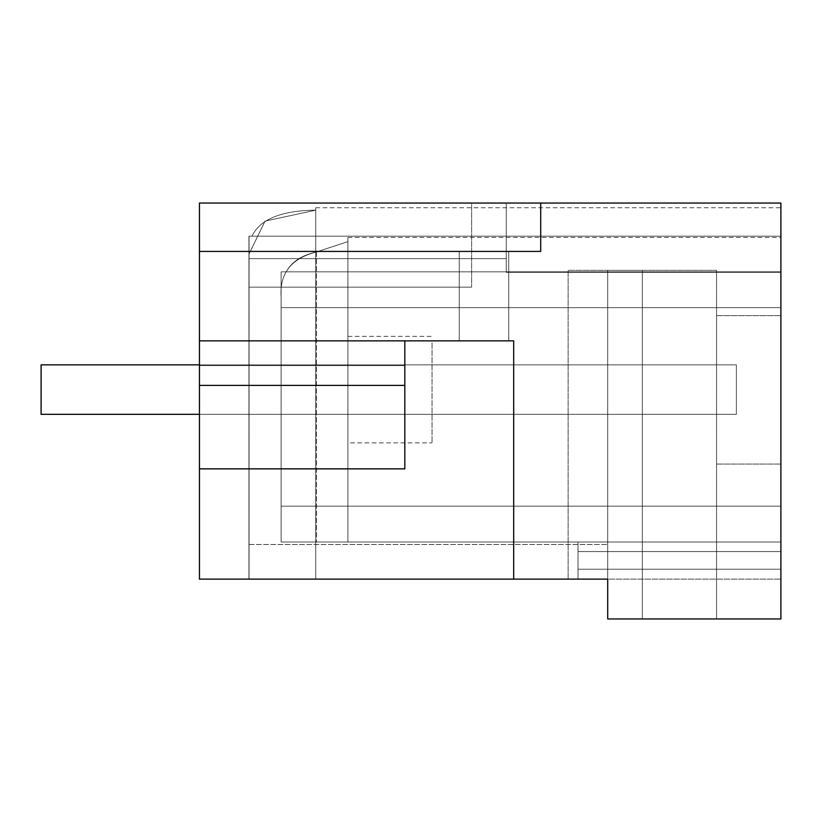 <?xml version="1.0" encoding="UTF-8"?>
<svg xmlns="http://www.w3.org/2000/svg" width="822" height="822" viewBox="0 0 822 822"><rect width="100%" height="100%" fill="white"/><g stroke="black" fill="none" stroke-linecap="round" stroke-linejoin="round"><path stroke-width="0.62" stroke-dasharray="4.11 3.08" d="M432.033 342.866L432.033 442.853L432.033 342.866M248.932 579.13L249.056 236.191L506.26 236.191L506.26 203.044L506.26 272.318L780.9 272.318L506.26 272.318L780.9 272.318L506.26 272.318L506.26 203.044L506.26 272.318L780.9 272.318L506.26 272.318L780.9 272.318L506.26 272.318L506.26 203.044L506.26 236.191L780.9 236.191L249.056 236.191L249.056 579.13L199.448 579.13L199.448 203.044L471.623 203.044L471.623 287.166L248.932 287.166L471.623 287.166L471.623 203.044L199.448 203.044L780.9 203.044L506.26 203.044L506.26 258.642L506.26 203.044L780.9 203.044L506.26 203.044L506.26 272.318L506.26 203.044L780.9 203.044L506.26 203.044L506.26 258.642L506.26 203.044L780.9 203.044L199.448 203.044L199.448 579.13L607.705 579.13L607.705 270.335L642.342 270.335L607.705 270.335L607.705 618.956L607.705 270.335L607.705 618.956L607.705 270.335L642.342 270.335L642.342 618.956L642.342 270.335L642.342 618.956L642.342 270.335L716.568 270.335L607.705 270.335L607.705 579.13L568.115 579.13L607.705 579.13L578.01 579.13L578.01 569.225L780.9 569.225L578.01 569.225L578.01 551.562L780.9 551.562L578.01 551.562L578.01 542.017L780.9 542.017L281.103 542.017L281.103 506.177L780.9 506.177L281.103 506.177L281.103 542.017L281.103 296.937C279.521 273.366 291.307 258.375 316.46 251.964C291.307 258.375 279.521 273.366 281.103 296.937L281.103 542.017L281.103 506.177L780.9 506.177L281.103 506.177L780.9 506.177L281.103 506.177L281.103 307.654L281.103 506.177L281.103 307.654L780.9 307.654L281.103 307.654L281.103 542.017L780.9 542.017L578.01 542.017L578.01 579.13L578.01 569.225L780.9 569.225L578.01 569.225L578.01 551.562L780.9 551.562L578.01 551.562L578.01 542.017L780.9 542.017L281.103 542.017L281.103 506.177L780.9 506.177L281.103 506.177L780.9 506.177L281.103 506.177L281.103 307.654L281.103 542.017L281.103 296.937C279.521 273.366 291.307 258.375 316.46 251.964C291.307 258.375 279.521 273.366 281.103 296.937L281.103 542.017L780.9 542.017L578.01 542.017L578.01 579.13L607.705 579.13L607.705 618.956L642.342 618.956L607.705 618.956L642.342 618.956L642.342 270.335L716.568 270.335L716.568 618.956L716.568 270.335L642.342 270.335L642.342 618.956L642.342 270.335L642.342 618.956L716.568 618.956L607.705 618.956L780.9 618.956L780.9 203.044L506.26 203.044L506.26 272.318L780.9 272.318L506.26 272.318L780.9 272.318L780.9 207.74L780.9 272.318L506.26 272.318L506.26 258.642L249.056 258.642L249.056 579.13L248.932 236.191L248.932 579.13L248.932 236.191L251.953 236.191C260.05 219.217 281.309 210.545 315.74 210.165L315.74 207.74L315.74 210.165C281.309 210.545 260.05 219.217 251.953 236.191L248.932 236.191L251.953 236.191L248.932 236.191L248.932 579.13L249.056 258.642L506.26 258.642L506.26 272.318L506.26 258.642L249.056 258.642L249.066 542.017L249.066 258.642L506.26 258.642L249.056 258.642L248.932 254.162L265.064 221.118L315.74 210.165L315.74 579.13L315.74 207.74L315.74 210.165L265.044 221.128L248.932 254.162L265.064 221.118L315.74 210.165L315.74 579.13L199.448 579.13L199.448 203.044L780.9 203.044L780.9 272.318L780.9 203.044L780.9 272.318L780.9 203.044L780.9 272.318L780.9 203.044L506.26 203.044L506.26 272.318L506.26 258.642L249.066 258.642L248.932 254.162L249.056 579.13L315.74 579.13L315.74 210.165L265.044 221.128L248.932 254.162L249.066 579.13L315.74 579.13L315.74 207.74L315.74 210.165L265.044 221.128L248.932 254.162L265.064 221.118L315.74 210.165L315.74 579.13L248.932 579.13L315.74 579.13L248.932 579.13L315.74 579.13L315.74 207.74L315.74 579.13L248.932 579.13L315.74 579.13L315.74 210.165C281.319 210.545 260.06 219.217 251.953 236.191L780.9 236.191L506.26 236.191L506.26 203.044L506.26 236.191L249.056 236.191L248.932 579.13L315.74 579.13L315.74 210.165C281.319 210.545 260.06 219.217 251.953 236.191L780.9 236.191L780.9 203.044L780.9 236.191L780.9 203.044L780.9 236.191L248.932 236.191L249.056 579.13L199.448 579.13L780.9 579.13L578.01 579.13L578.01 542.017L780.9 542.017L281.103 542.017L281.103 506.177L780.9 506.177L281.103 506.177L780.9 506.177L281.103 506.177L281.103 542.017L281.103 296.937C279.521 273.366 291.307 258.375 316.46 251.964C301.623 255.313 291.543 261.93 286.231 271.825L780.9 271.825L780.9 307.654L281.103 307.654L780.9 307.654L281.103 307.654L281.103 296.937L281.103 506.177L780.9 506.177L281.103 506.177L281.103 307.654L780.9 307.654L281.103 307.654L780.9 307.654L281.103 307.654L281.103 296.937L281.103 307.654L780.9 307.654L281.103 307.654L780.9 307.654L281.103 307.654L780.9 307.654L780.9 237.435L780.9 542.017L780.9 271.825C780.9 226.214 780.9 226.214 780.9 271.825C780.9 226.214 780.9 226.214 780.9 271.825L780.9 542.017L578.01 542.017L780.9 542.017L780.9 579.13L780.9 542.017L281.103 542.017L281.103 271.825L780.9 271.825L780.9 579.13L780.9 506.177L780.9 579.13L780.9 506.177L780.9 542.017L281.103 542.017L281.103 296.937C279.521 273.366 291.307 258.375 316.46 251.964L347.912 241.596L347.912 542.017L281.103 542.017L347.912 542.017L347.912 428.776L347.912 542.017L316.46 542.017L347.912 542.017L347.912 428.776L347.912 442.853L432.033 442.853M568.115 579.13L568.115 270.335L607.705 270.335L568.115 270.335L607.705 270.335L568.115 270.335L568.115 579.13L568.115 270.335L568.115 579.13L607.705 579.13L578.01 579.13L578.01 569.225L780.9 569.225L578.01 569.225L578.01 579.13L607.705 579.13L513.688 579.13L513.688 340.853L199.448 340.853L199.448 468.859L404.825 468.859L199.448 468.859L199.448 365.595L199.448 579.13L199.448 203.044L199.448 579.13L607.705 579.13L578.01 579.13L578.01 569.225L780.9 569.225L578.01 569.225L578.01 551.562L780.9 551.562L578.01 551.562L578.01 579.13L607.705 579.13L199.448 579.13L199.448 203.044L199.448 579.13L607.705 579.13L199.448 579.13L199.448 203.044L506.26 203.044L199.448 203.044L506.26 203.044L199.448 203.044L199.448 579.13L607.705 579.13L578.01 579.13L578.01 569.225L780.9 569.225L578.01 569.225L578.01 551.562L780.9 551.562L578.01 551.562L578.01 542.017L578.01 569.225L578.01 551.562L780.9 551.562L578.01 551.562L578.01 542.017L780.9 542.017L281.103 542.017L281.103 271.825L780.9 271.825L281.103 271.825L281.103 542.017L780.9 542.017L578.01 542.017L578.01 551.562L578.01 542.017L780.9 542.017L281.103 542.017L281.103 271.825L780.9 271.825L281.103 271.825L281.103 307.654L281.103 271.825L780.9 271.825L286.231 271.825C291.553 261.93 301.633 255.303 316.46 251.964L347.912 241.596L347.912 237.435L347.912 241.596L316.46 251.964C301.633 255.303 291.553 261.93 286.231 271.825C291.543 261.93 301.623 255.313 316.46 251.964L347.912 241.596L347.912 542.017L316.46 542.017L347.912 542.017L347.912 237.435L347.912 542.017L316.46 542.017L347.912 542.017L347.912 237.435L347.912 442.853M780.9 389.844L780.9 315.617L780.9 389.844M540.701 203.044L540.701 251.429L540.701 203.044L540.701 251.429L199.448 251.429L199.448 340.853L459.251 340.853L459.251 251.429L459.251 340.853L459.251 251.429L508.736 251.429L459.251 251.429L459.251 340.853L508.736 340.853L508.736 251.429L508.736 340.853L508.736 251.429L459.251 251.429L508.736 251.429L508.736 340.853L513.688 340.853L513.688 579.13L513.688 340.853L404.825 340.853L404.825 385.395L199.448 385.395M199.448 468.859L404.825 468.859L404.825 365.595L199.448 365.595L404.825 365.595L404.825 340.853L199.448 340.853M716.568 389.844L716.568 315.617L716.568 389.844M248.932 544.483L248.932 287.166L471.623 287.166L248.932 287.166L471.623 287.166L248.932 287.166L471.623 287.166L248.932 287.166L248.932 544.483L248.932 287.166L248.932 544.483L248.932 287.166L248.932 544.483L248.932 287.166L248.932 544.483L607.705 544.483L248.932 544.483M281.103 542.017L316.46 542.017L281.103 542.017M249.056 579.13L199.448 579.13L199.448 203.044L506.26 203.044L199.448 203.044L506.26 203.044L199.448 203.044L471.623 203.044L471.623 287.166L471.623 203.044L199.448 203.044L471.623 203.044L471.623 287.166L471.623 203.044L199.448 203.044L199.448 251.429L540.701 251.429L199.448 251.429M607.705 579.13L199.448 579.13L199.448 203.044L199.448 579.13L199.448 203.044L471.623 203.044L471.623 287.166L471.623 203.044L199.448 203.044L199.448 579.13L199.448 203.044L199.448 579.13L199.448 203.044L199.448 579.13L513.688 579.13M347.912 241.596L347.912 350.419L347.912 241.596M780.9 307.654L281.103 307.654L780.9 307.654M404.825 385.395L404.825 468.859L404.825 365.595L199.448 365.595L404.825 365.595M716.568 618.956L716.568 270.335L716.568 618.956M199.448 364.855L736.368 364.855L736.368 414.339L736.368 364.855L41.1 364.855L736.368 364.855L736.368 414.339L736.368 364.855L41.1 364.855L736.368 364.855L736.368 414.339L736.368 364.855L41.1 364.855L736.368 364.855L736.368 414.339L736.368 364.855L41.1 364.855L736.368 364.855L736.368 414.339L41.1 414.339L41.1 364.855L41.1 414.339L736.368 414.339L41.1 414.339L41.1 364.855L41.1 414.339L736.368 414.339L41.1 414.339L41.1 364.855L41.1 414.339L736.368 414.339L41.1 414.339L41.1 364.855L41.1 414.339L736.368 414.339L41.1 414.339L41.1 364.855L736.368 364.855L736.368 414.339L199.448 414.339M316.46 251.964L316.46 542.017L316.46 251.964M347.912 336.342L432.033 336.342M315.74 207.74L780.9 207.74M716.568 315.617L780.9 315.617L716.568 315.617M716.568 464.07L780.9 464.07L716.568 464.07M347.912 237.435L780.9 237.435"/><path stroke-width="1.23" d="M540.701 203.044L540.701 251.429L199.448 251.429L199.448 203.044L780.9 203.044L780.9 618.956L607.705 618.956L607.705 579.13L568.115 579.13M607.705 579.13L199.448 579.13L199.448 385.395L404.825 385.395L404.825 340.853L404.825 365.595M513.688 579.13L513.688 340.853L199.448 340.853L199.448 385.395M199.448 251.429L199.448 340.853M199.448 468.859L404.825 468.859L404.825 385.395M199.448 364.855L41.1 364.855L41.1 414.339L199.448 414.339"/></g></svg>
